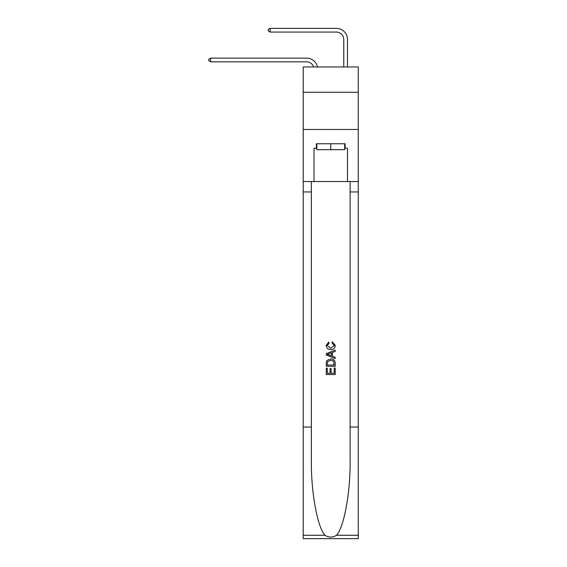 <?xml version="1.0" encoding="UTF-8"?>
<svg xmlns="http://www.w3.org/2000/svg" width="567" height="567" viewBox="0 0 567 567"><rect width="100%" height="100%" fill="white"/><g stroke="black" fill="none" stroke-linecap="round" stroke-linejoin="round"><path stroke-width="0.85" d="M358.273 92.258L358.273 66.963L303.217 66.963L303.217 92.258L358.273 92.258L358.273 129.46L303.217 129.46L303.217 92.258M306.563 61.831A7.442 7.442 -37.4 0 1 313.636 66.963A7.442 7.442 -32.3 0 0 306.563 61.831L210.662 61.831L208.727 60.712L208.727 59.223L210.662 58.11L306.563 58.11A11.163 11.163 142.6 0 1 317.485 66.963M343.765 66.963L343.765 39.513A7.442 7.442 133 0 0 336.323 32.071L270.183 32.071L268.248 30.951L268.248 29.463L270.183 28.35L336.323 28.35A11.163 11.163 46.9 0 1 347.486 39.513L347.486 66.963M344.658 143.742L344.658 149.695L316.833 149.695L316.833 143.742M330.745 143.742L330.745 149.695M334.176 368.011L334.176 373.277L331.085 373.277L334.176 373.277L334.176 368.011L335.203 368.011L335.203 374.532L326.273 374.532L326.273 368.238L326.273 374.532M330.051 368.585L330.051 373.277L327.308 373.277L330.051 373.277L330.051 368.585L331.085 368.585L331.085 373.277M327.046 360.364L326.401 361.661L327.046 360.364L330.689 358.968C333.545 358.954 335.047 360.336 335.203 363.093L335.203 366.296L326.273 366.296L326.273 363.241L326.273 366.296M332.347 341.802L332.049 343.056L332.347 341.802L335.317 345.445C335.076 348.188 333.531 349.563 330.674 349.584L330.674 349.584C327.932 349.52 326.429 348.152 326.16 345.466L328.754 342.029L329.023 343.29L327.194 345.53L330.667 348.322L334.289 345.565L332.049 343.056M336.5 535.255L358.273 535.255L358.273 538.65L303.217 538.65L303.217 427.05L311.361 427.05L311.361 460.227C310.964 491.943 317.4 527.367 324.99 535.255C328.817 537.7 332.659 537.7 336.5 535.255C344.084 527.367 350.519 491.943 350.123 460.227L350.123 181.539M326.273 353.624L326.273 355.041L335.203 358.585L326.273 355.041L326.273 353.624L335.203 350.08L326.273 353.624M350.123 427.05L358.273 427.05L358.273 129.46M303.217 427.05L303.217 129.46M311.361 181.539L311.361 427.05M358.273 535.255L358.273 427.05M303.217 181.539L314.005 181.539L314.005 148.207L316.833 148.207M344.658 148.207L345.105 148.207L345.105 143.742L316.386 143.742L316.386 148.207M345.105 148.207L347.486 148.207L347.486 181.539L358.273 181.539M314.005 181.539L347.486 181.539M335.203 350.08L335.203 351.412L332.453 352.433L332.453 356.239L335.203 357.253L335.203 358.585M328.952 354.942L331.426 355.856L331.426 352.809L327.308 354.332L328.952 354.942M331.426 352.809L331.426 355.856M326.273 363.241L326.401 361.661M333.545 361.087L334.176 365.035L333.545 361.087L330.674 360.229L327.492 361.746L327.308 365.035L334.176 365.035L327.308 365.035M326.273 368.238L327.308 368.238L327.308 373.277M343.765 39.513A7.442 7.442 -133.1 0 0 336.323 32.071A7.442 7.442 -133.1 0 1 343.765 39.513A7.442 7.442 -133.1 0 0 336.323 32.071A7.442 7.442 -133.1 0 1 343.765 39.513A7.442 7.442 -133.1 0 0 336.323 32.071A7.442 7.442 -133.1 0 1 343.765 39.513A7.442 7.442 -133.1 0 0 336.323 32.071A7.442 7.442 -133.1 0 1 343.765 39.513A7.442 7.442 -133.1 0 0 336.323 32.071A7.442 7.442 -133.1 0 1 343.765 39.513A7.442 7.442 -133.1 0 0 336.323 32.071A7.442 7.442 -133.1 0 1 343.765 39.513A7.442 7.442 -133.1 0 0 336.323 32.071A7.442 7.442 -133.1 0 1 343.765 39.513A7.442 7.442 -133.1 0 0 336.323 32.071A7.442 7.442 -133.1 0 1 343.765 39.513A7.442 7.442 -133.1 0 0 336.323 32.071A7.442 7.442 -133.1 0 1 343.765 39.513A7.442 7.442 -133.1 0 0 336.323 32.071A7.442 7.442 -133.1 0 1 343.765 39.513A7.442 7.442 -133.1 0 0 336.323 32.071A7.442 7.442 -133.1 0 1 343.765 39.513A7.442 7.442 -133.1 0 0 336.323 32.071A7.442 7.442 -133.1 0 1 343.765 39.513A7.442 7.442 -133.1 0 0 336.323 32.071A7.442 7.442 -133.1 0 1 343.765 39.513A7.442 7.442 -133.1 0 0 336.323 32.071A7.442 7.442 -133.1 0 1 343.765 39.513A7.442 7.442 -133.1 0 0 336.323 32.071A7.442 7.442 -133.1 0 1 343.765 39.513A7.442 7.442 -133.1 0 0 336.323 32.071A7.442 7.442 -133.1 0 1 343.765 39.513A7.442 7.442 -133.1 0 0 336.323 32.071A7.442 7.442 -133.1 0 1 343.765 39.513A7.442 7.442 -133.1 0 0 336.323 32.071A7.442 7.442 -133.1 0 1 343.765 39.513A7.442 7.442 -133.1 0 0 336.323 32.071A7.442 7.442 -133.1 0 1 343.765 39.513A7.442 7.442 -133.1 0 0 336.323 32.071A7.442 7.442 -133.1 0 1 343.765 39.513A7.442 7.442 -133.1 0 0 336.323 32.071A7.442 7.442 -133.1 0 1 343.765 39.513A7.442 7.442 -133.1 0 0 336.323 32.071A7.442 7.442 -133.1 0 1 343.765 39.513M210.662 58.11L210.662 61.831M270.183 28.35L270.183 32.071M350.123 191.951L358.273 191.951M311.361 191.951L303.217 191.951M303.217 535.255L324.99 535.255"/></g></svg>
